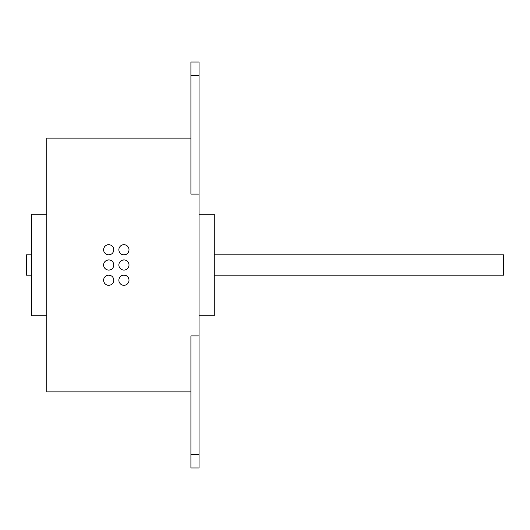 <?xml version="1.0" encoding="UTF-8"?>
<svg xmlns="http://www.w3.org/2000/svg" width="530" height="530" viewBox="0 0 530 530"><rect width="100%" height="100%" fill="white"/><g stroke="black" fill="none" stroke-linecap="round" stroke-linejoin="round"><path stroke-width="0.79" d="M214.252 275.149L503.5 275.149L503.5 254.85L214.252 254.85M31.575 254.85L26.5 254.85L26.5 275.149L31.575 275.149M46.799 214.252L31.575 214.252L31.575 315.748L46.799 315.748M108.71 275.149A5.075 5.075 0 0 1 113.102 282.762A5.075 5.075 0 0 1 104.311 282.762A5.075 5.075 0 0 1 108.71 275.149M123.927 275.149A5.075 5.075 0 0 1 128.326 282.762A5.075 5.075 0 0 1 119.535 282.762A5.075 5.075 0 0 1 123.927 275.149M108.71 244.701A5.075 5.075 0 0 1 113.102 252.313A5.075 5.075 0 0 1 104.311 252.313A5.075 5.075 0 0 1 108.71 244.701M113.778 249.776L113.393 251.717M123.927 244.701A5.075 5.075 0 0 1 128.326 252.313A5.075 5.075 0 0 1 119.535 252.313A5.075 5.075 0 0 1 123.927 244.701M108.71 259.925A5.075 5.075 0 0 1 113.102 267.537A5.075 5.075 0 0 1 104.311 267.537A5.075 5.075 0 0 1 108.71 259.925L106.762 260.31M123.927 259.925A5.075 5.075 0 0 1 128.326 267.537A5.075 5.075 0 0 1 119.535 267.537A5.075 5.075 0 0 1 123.927 259.925L121.986 260.31M190.913 138.138L46.799 138.138L46.799 391.862L190.913 391.862M190.913 454.548L199.035 454.548L199.035 467.977L190.913 467.977L190.913 335.894L199.035 335.894L199.035 62.023L190.913 62.023L190.913 75.452L199.035 75.452M199.035 194.106L190.913 194.106L190.913 75.452M199.035 315.748L214.252 315.748L214.252 214.252L199.035 214.252M199.035 454.548L199.035 335.894"/></g></svg>
